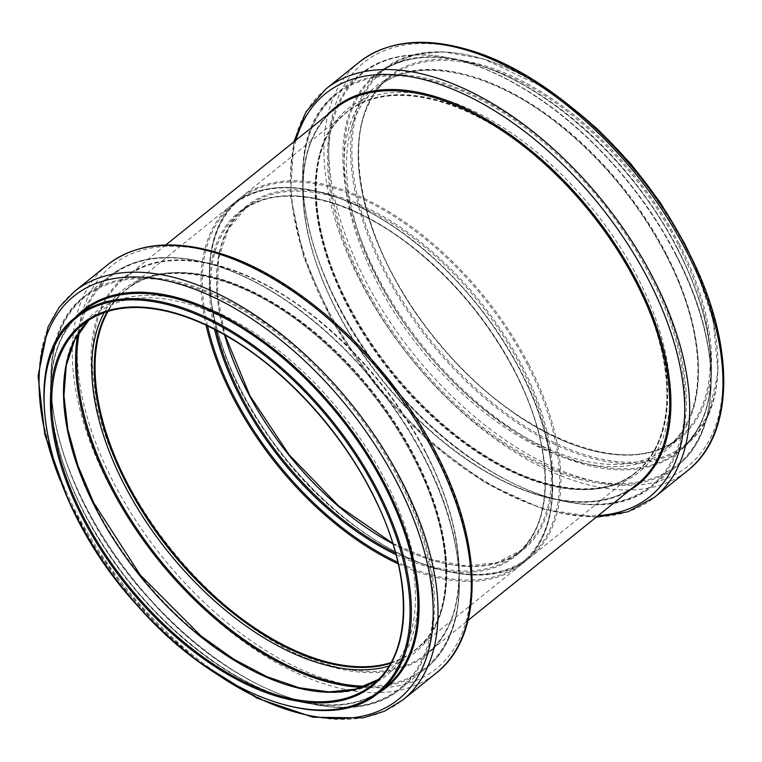 <?xml version="1.0" encoding="UTF-8"?>
<svg xmlns="http://www.w3.org/2000/svg" width="762" height="762" viewBox="0 0 762 762"><rect width="100%" height="100%" fill="white"/><g stroke="black" fill="none" stroke-linecap="round" stroke-linejoin="round"><path stroke-width="0.57" stroke-dasharray="3.81 2.86" d="M634.727 279.159A230.848 128.092 -128.8 0 0 346.31 112.633A230.848 128.092 -128.8 0 0 391.325 372.77A230.848 128.092 -128.8 0 0 635.87 472.24A230.848 128.092 -128.8 0 0 634.727 279.159M390.916 662.626A230.848 128.092 -128.8 0 0 415.623 649.595A230.848 128.092 -128.8 0 0 414.471 456.514A230.848 128.092 -128.8 0 0 126.054 289.989A230.848 128.092 -128.8 0 0 108.052 311.344M390.725 662.959A231.124 128.245 -128.8 0 0 415.795 649.815A231.124 128.245 -128.8 0 0 414.642 456.495A231.124 128.245 -128.8 0 0 125.873 289.77A231.124 128.245 -128.8 0 0 107.69 311.458M634.898 279.14A231.124 128.245 -128.8 0 0 346.129 112.414A231.124 128.245 -128.8 0 0 391.201 372.866A231.124 128.245 -128.8 0 0 636.051 472.459A231.124 128.245 -128.8 0 0 634.898 279.14M392.887 543.82A219.808 121.958 -128.8 0 0 521.799 549.916A219.808 121.958 -128.8 0 0 520.703 366.065A219.808 121.958 -128.8 0 0 246.088 207.512A219.808 121.958 -128.8 0 0 224.542 334.766M521.875 365.531A220.723 122.472 51.2 0 1 399.85 547.287A220.723 122.472 51.2 0 1 231.896 221.885A220.723 122.472 51.2 0 1 521.875 365.531M527.599 365.008A229.934 127.578 -128.8 0 0 225.533 215.37A229.934 127.578 -128.8 0 0 400.488 554.336A229.934 127.578 -128.8 0 0 527.599 365.008M216.141 330.184A219.808 121.958 51.2 0 1 240.125 212.312A219.808 121.958 51.2 0 1 514.741 370.865A219.808 121.958 51.2 0 1 515.836 554.717A219.808 121.958 51.2 0 1 395.573 553.002M528.771 364.474A230.848 128.092 51.2 0 1 529.923 557.555A230.848 128.092 51.2 0 1 285.369 458.086A230.848 128.092 51.2 0 1 240.354 197.949A230.848 128.092 51.2 0 1 528.771 364.474M396.011 554.66A220.723 122.472 -128.8 0 0 514.721 371.294A220.723 122.472 -128.8 0 0 306.705 196.91A220.723 122.472 -128.8 0 0 214.617 329.394M207.55 325.898A229.934 127.578 51.2 0 1 304.276 189.176A229.934 127.578 51.2 0 1 520.446 370.77A229.934 127.578 51.2 0 1 397.926 562.318M398.297 563.918A230.848 128.092 -128.8 0 0 521.57 564.28A230.848 128.092 -128.8 0 0 520.417 371.199A230.848 128.092 -128.8 0 0 232 204.673A230.848 128.092 -128.8 0 0 206.064 325.193M390.525 663.321A231.124 128.245 -128.8 0 0 415.195 650.291A231.124 128.245 -128.8 0 0 414.042 456.971A231.124 128.245 -128.8 0 0 125.282 290.255A231.124 128.245 -128.8 0 0 107.299 311.582M388.887 666.083A232.81 129.178 -128.8 0 0 413.899 457.838A232.81 129.178 -128.8 0 0 248.098 290.608A232.81 129.178 -128.8 0 0 104.242 312.591M364.874 686.238A251.089 139.313 -128.8 0 0 424.243 457.619A251.089 139.313 -128.8 0 0 225.552 268.967A251.089 139.313 -128.8 0 0 79.429 331.756M361.788 687.343A251.927 139.779 -128.8 0 0 425.425 668.769A251.927 139.779 -128.8 0 0 424.167 458.048A251.927 139.779 -128.8 0 0 109.414 276.32A251.927 139.779 -128.8 0 0 77.695 334.528M399.469 477.936A251.927 139.779 -128.8 0 0 84.715 296.208A251.927 139.779 -128.8 0 0 133.845 580.101A251.927 139.779 -128.8 0 0 400.717 688.658A251.927 139.779 -128.8 0 0 399.469 477.936M398.374 478.46A251.127 139.332 -128.8 0 0 68.466 315.03A251.127 139.332 -128.8 0 0 259.537 685.238A251.127 139.332 -128.8 0 0 398.374 478.46M385.477 480.698A232.743 129.14 -128.8 0 0 79.705 329.232A232.743 129.14 -128.8 0 0 256.804 672.341A232.743 129.14 -128.8 0 0 385.477 480.698M383.286 481.746A231.124 128.245 -128.8 0 0 94.517 315.02A231.124 128.245 -128.8 0 0 88.859 320.097L94.517 315.02L82.715 324.526A231.124 128.245 -128.8 0 1 371.485 491.252A231.124 128.245 -128.8 0 1 372.637 684.571L384.439 675.065A231.124 128.245 -128.8 0 0 383.286 481.746M378.266 679.514A231.124 128.245 -128.8 0 0 384.439 675.065L378.295 679.485M76.371 316.64A241.249 133.855 -128.8 0 0 123.415 588.502A241.249 133.855 -128.8 0 0 378.981 692.458M82.896 311.382A241.249 133.855 -128.8 0 0 129.94 583.244A241.249 133.855 -128.8 0 0 385.505 687.2C349.063 717.671 281.416 708.269 215.97 663.111C161.877 625.354 118.443 576.11 85.677 515.369C40.148 430.53 39.243 344.643 82.896 311.382M74.819 317.925A242.059 134.312 -128.8 0 0 130.188 583.054A242.059 134.312 -128.8 0 0 377.4 693.696M60.217 480.317A258.823 143.608 -128.8 0 0 215.627 673.322M74.143 291.722A262.052 145.399 -128.8 0 0 125.244 587.026A262.052 145.399 -128.8 0 0 402.85 699.945M107.432 264.909A262.052 145.399 -128.8 0 0 158.544 560.213A262.052 145.399 -128.8 0 0 436.15 673.132M435.131 452.228A258.699 143.532 -128.8 0 0 95.269 283.864A258.699 143.532 -128.8 0 0 292.113 665.236A258.699 143.532 -128.8 0 0 435.131 452.228M425.587 452.428A241.821 134.169 -128.8 0 0 107.899 295.046A241.821 134.169 -128.8 0 0 291.894 651.539A241.821 134.169 -128.8 0 0 425.587 452.428M425.653 451.99A240.973 133.702 -128.8 0 0 124.587 278.168A240.973 133.702 -128.8 0 0 171.583 549.716A240.973 133.702 -128.8 0 0 426.853 653.548A240.973 133.702 -128.8 0 0 425.653 451.99M635.489 278.654A231.124 128.245 -128.8 0 0 346.729 111.938A231.124 128.245 -128.8 0 0 391.801 372.389A231.124 128.245 -128.8 0 0 636.641 471.973A231.124 128.245 -128.8 0 0 635.489 278.654M637.727 277.606A232.81 129.178 -128.8 0 0 331.88 126.092A232.81 129.178 -128.8 0 0 509.026 469.306A232.81 129.178 -128.8 0 0 637.727 277.606M650.138 275.72A251.089 139.313 -128.8 0 0 320.269 112.309A251.089 139.313 -128.8 0 0 511.321 482.47A251.089 139.313 -128.8 0 0 650.138 275.72M651.253 275.187A251.927 139.779 -128.8 0 0 336.499 93.469A251.927 139.779 -128.8 0 0 385.629 377.352A251.927 139.779 -128.8 0 0 652.51 485.908A251.927 139.779 -128.8 0 0 651.253 275.187M675.961 255.299A251.927 139.779 -128.8 0 0 361.207 73.571A251.927 139.779 -128.8 0 0 410.337 357.464A251.927 139.779 -128.8 0 0 677.208 466.02A251.927 139.779 -128.8 0 0 675.961 255.299M676.046 254.87A251.127 139.332 -128.8 0 0 346.138 91.44A251.127 139.332 -128.8 0 0 537.22 461.648A251.127 139.332 -128.8 0 0 676.046 254.87M666.074 254.746A232.743 129.14 -128.8 0 0 360.312 103.28A232.743 129.14 -128.8 0 0 537.401 446.399A232.743 129.14 -128.8 0 0 666.074 254.746M666.255 253.889A231.124 128.245 -128.8 0 0 377.485 87.163A231.124 128.245 -128.8 0 0 422.567 347.615A231.124 128.245 -128.8 0 0 667.407 447.208A231.124 128.245 -128.8 0 0 666.255 253.889M678.056 244.383A231.124 128.245 -128.8 0 0 389.296 77.667A231.124 128.245 -128.8 0 0 434.369 338.118A231.124 128.245 -128.8 0 0 679.209 437.702A231.124 128.245 -128.8 0 0 678.056 244.383M679.228 243.85A232.048 128.749 -128.8 0 0 374.371 92.84A232.048 128.749 -128.8 0 0 550.936 434.921A232.048 128.749 -128.8 0 0 679.228 243.85M684.381 243.373A240.335 133.35 -128.8 0 0 368.646 86.963A240.335 133.35 -128.8 0 0 551.517 441.265A240.335 133.35 -128.8 0 0 684.381 243.373M576.786 111.5A241.249 133.855 -128.8 0 0 382.943 69.78A241.249 133.855 -128.8 0 0 429.987 341.633A241.249 133.855 -128.8 0 0 685.562 445.589A241.249 133.855 -128.8 0 0 686.162 247.345M677.828 249.06A241.249 133.855 -128.8 0 0 376.418 75.028A241.249 133.855 -128.8 0 0 423.462 346.891A241.249 133.855 -128.8 0 0 679.028 450.847A241.249 133.855 -128.8 0 0 677.828 249.06M677.742 249.488A242.059 134.312 -128.8 0 0 359.731 91.954A242.059 134.312 -128.8 0 0 543.916 448.808A242.059 134.312 -128.8 0 0 677.742 249.488M686.838 249.593A258.823 143.608 -128.8 0 0 346.815 81.153A258.823 143.608 -128.8 0 0 543.744 462.715A258.823 143.608 -128.8 0 0 686.838 249.593M359.073 62.284A262.052 145.399 -128.8 0 0 410.185 357.588A262.052 145.399 -128.8 0 0 687.781 470.506M325.774 89.097A262.052 145.399 -128.8 0 0 376.885 384.4A262.052 145.399 -128.8 0 0 654.491 497.319M295.961 140.17A258.699 143.532 -128.8 0 0 375.961 385.143A258.699 143.532 -128.8 0 0 598.227 515.56M326.965 115.214A241.821 134.169 -128.8 0 0 382.295 380.038A241.821 134.169 -128.8 0 0 629.231 490.595M335.07 108.68A240.973 133.702 -128.8 0 0 382.067 380.228A240.973 133.702 -128.8 0 0 637.337 484.06C601.018 514.417 533.705 505.158 468.478 460.324C416.976 425.653 368.217 370.503 338.004 312.715C292.389 227.886 291.417 141.932 335.07 108.68M392.744 543.373L430.578 559.413L465.915 565.956L496.824 562.708L521.799 549.916L515.836 554.717C555.136 524.742 554.841 447.818 514.493 371.237C490.995 326.393 459.915 287.493 421.253 254.556C354.549 197.453 278.197 179.918 240.125 212.312L246.088 207.512L228.248 229.219L218.484 258.775L217.351 294.665L224.952 334.994M635.87 472.24L529.923 557.555C474.907 606.647 346.262 547.973 271.558 440.636C203.292 348.205 188.576 236.515 240.354 197.949L346.31 112.633M126.054 289.989L232 204.673C256.27 185.89 288.436 182.461 328.508 194.367C347.51 200.225 366.874 209.388 386.591 221.856C439.512 255.099 490.376 311.62 520.665 370.827C562.908 451.075 563.537 532.057 521.57 564.28L415.623 649.595M125.873 289.77L125.282 290.255C164.925 256.413 245.212 274.72 315.449 334.909C356.121 369.589 388.83 410.518 413.556 457.714C456.038 538.324 456.209 619.115 415.195 650.291L415.795 649.815M424.415 457.676C470.516 545.259 471.183 633.632 425.425 668.769L400.717 688.658C347.558 734.901 231.734 693.106 149.057 598.637C52.14 494.005 19.66 343.357 84.715 296.208L109.414 276.32C136.036 255.727 171.355 252.051 215.379 265.3C236.22 271.805 257.442 281.94 279.044 295.704C336.461 332.051 391.535 393.421 424.415 457.676M67.399 498.005L92.564 544.049L123.968 588.054L160.258 628.126L199.892 662.54M165.802 244.973L124.587 278.168C166.383 242.611 250.155 261.89 323.298 324.555C365.636 360.645 399.669 403.25 425.406 452.361C469.63 536.315 469.973 620.649 426.853 653.548L468.078 620.363M636.051 472.459L636.641 471.973C603.066 500.034 541.144 492.652 480.041 452.323C428.815 419.243 379.771 364.617 349.796 307.248C305.972 225.8 305.21 143.456 346.729 111.938L346.129 112.414M336.499 93.469C271.358 140.665 304.038 291.646 401.203 396.288C483.851 490.499 599.418 532.076 652.51 485.908L677.208 466.02C722.976 430.882 722.309 342.509 676.199 254.927C643.366 190.757 588.397 129.464 531.057 93.107C509.016 79.029 487.375 68.732 466.134 62.227C422.558 49.368 387.582 53.149 361.207 73.571L336.499 93.469M665.759 254.632C708.241 335.232 708.412 416.023 667.407 447.208L679.209 437.702C629.593 481.594 516.512 437.959 440.245 344.615C357.14 248.803 332.775 118.481 389.296 77.667L377.485 87.163C416.109 54.331 493.109 70.523 562.032 127.187C605.142 162.554 639.718 205.035 665.759 254.632M694.534 264.233L713.203 320.65L718.033 372.218L708.593 414.976L685.562 445.589L679.028 450.847C722.205 417.909 721.852 333.47 677.58 249.431C634.698 164.573 550.774 87.059 478.088 65.065C435.578 52.073 401.688 55.397 376.418 75.028L382.943 69.78L415.185 54.359L442.846 51.797L483.775 59.017L544.468 87.744L562.032 99.689M293.846 141.875L290.436 195.863L303.962 257.889L333.175 322.878L375.599 385.42L427.644 440.217L484.927 482.632L542.649 509.073L596.122 517.255"/><path stroke-width="1.14" d="M108.052 311.344A230.848 128.092 -128.8 0 0 171.069 550.126A230.848 128.092 -128.8 0 0 390.916 662.626M107.69 311.458A231.124 128.245 -128.8 0 0 170.955 550.221A231.124 128.245 -128.8 0 0 390.725 662.959M224.542 334.766A219.808 121.958 -128.8 0 0 392.887 543.82M395.573 553.002A219.808 121.958 51.2 0 1 216.141 330.184M214.617 329.394A220.723 122.472 -128.8 0 0 396.011 554.66M397.926 562.318A229.934 127.578 51.2 0 1 207.55 325.898M206.064 325.193A230.848 128.092 -128.8 0 0 398.297 563.918M107.299 311.582A231.124 128.245 -128.8 0 0 170.355 550.707A231.124 128.245 -128.8 0 0 390.525 663.321M104.242 312.591A232.81 129.178 -128.8 0 0 168.44 552.24A232.81 129.178 -128.8 0 0 388.887 666.083M79.429 331.756A251.089 139.313 -128.8 0 0 159.506 559.441A251.089 139.313 -128.8 0 0 364.874 686.238M77.695 334.528A251.927 139.779 -128.8 0 0 158.544 560.213A251.927 139.779 -128.8 0 0 361.788 687.343M378.295 679.485L355.787 689.105L329.098 691.915L299.123 687.753L266.976 676.723L233.829 659.216L200.863 635.832L140.227 574.958L93.688 502.729L77.876 465.544L67.847 429.425L63.932 395.659L66.256 365.493L74.695 340.014L88.887 320.078A231.124 128.245 -128.8 0 0 139.598 575.472A231.124 128.245 -128.8 0 0 378.266 679.514M82.715 324.526A231.124 128.245 -128.8 0 0 127.787 584.978A231.124 128.245 -128.8 0 0 372.637 684.571C413.976 653.034 413.661 572.138 371.237 491.614C340.824 432.159 289.684 375.342 236.572 341.995C201.349 319.897 168.535 308.41 138.132 307.534C115.853 307.153 97.384 312.82 82.715 324.526M371.456 491.671A232.048 128.749 -128.8 0 0 66.608 340.662A232.048 128.749 -128.8 0 0 243.173 682.752A232.048 128.749 -128.8 0 0 371.456 491.671M376.609 491.195A240.335 133.35 -128.8 0 0 60.874 334.794A240.335 133.35 -128.8 0 0 243.745 689.096A240.335 133.35 -128.8 0 0 376.609 491.195M377.781 490.661A241.249 133.855 -128.8 0 0 76.371 316.64C14.002 361.845 45.225 506.282 138.17 606.485C217.322 696.801 328.089 736.711 378.981 692.458A241.249 133.855 -128.8 0 0 377.781 490.661M378.981 692.458L385.505 687.2A241.249 133.855 -128.8 0 0 384.305 485.413A241.249 133.855 -128.8 0 0 82.896 311.382L76.371 316.64M377.4 693.696A242.059 134.312 -128.8 0 0 385.401 484.889A242.059 134.312 -128.8 0 0 74.819 317.925M215.627 673.322A258.823 143.608 -128.8 0 0 406.203 692.201A258.823 143.608 -128.8 0 0 397.164 482.851A258.823 143.608 -128.8 0 0 134.512 276.949A258.823 143.608 -128.8 0 0 60.217 480.317M199.892 662.54L257.156 698.183L312.963 717.213L362.912 717.928L384.391 711.241L402.85 699.945A262.052 145.399 -128.8 0 0 401.545 480.755A262.052 145.399 -128.8 0 0 74.143 291.722L59.169 307.353L48.054 326.908L38.1 375.866L44.787 434.445L67.399 498.005M402.85 699.945L436.15 673.132A262.052 145.399 -128.8 0 0 434.845 453.942A262.052 145.399 -128.8 0 0 107.432 264.909L74.143 291.722M686.162 247.345A241.249 133.855 -128.8 0 0 684.352 243.802A241.249 133.855 -128.8 0 0 576.786 111.5M686.476 251.317A262.052 145.399 -128.8 0 0 359.073 62.284C387.763 40.272 425.358 36.462 471.878 50.835C550.888 74.809 641.128 158.277 687.457 249.841C735.235 340.69 736.359 432.911 687.781 470.506A262.052 145.399 -128.8 0 0 686.476 251.317M687.781 470.506L654.491 497.319A262.052 145.399 -128.8 0 0 653.186 278.13A262.052 145.399 -128.8 0 0 325.774 89.097L306.019 111.881L293.846 141.875M598.227 515.56A258.699 143.532 -128.8 0 0 648.71 280.235A258.699 143.532 -128.8 0 0 450.19 88.23A258.699 143.532 -128.8 0 0 295.961 140.17M629.231 490.595A241.821 134.169 -128.8 0 0 637.261 281.978A241.821 134.169 -128.8 0 0 326.965 115.214M468.078 620.363L637.337 484.06A240.973 133.702 -128.8 0 0 636.137 282.502A240.973 133.702 -128.8 0 0 335.07 108.68L165.802 244.973M224.952 334.994L249.926 395.735L289.208 454.876L338.585 505.892L392.744 543.373M107.432 264.909C135.836 243.097 173.031 239.154 219.037 253.089C298.313 276.616 389.258 360.416 435.826 452.466C483.603 543.316 484.727 635.546 436.15 673.132M562.032 99.689L597.827 129.302L631.05 164.087L660.368 202.654L684.6 243.43L694.534 264.233M359.073 62.284L325.774 89.097M596.122 517.255L628.021 511.769L654.491 497.319"/></g></svg>
